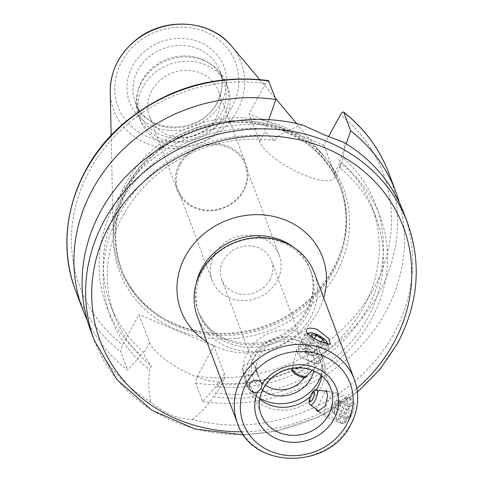 <?xml version="1.0" encoding="UTF-8"?>
<svg xmlns="http://www.w3.org/2000/svg" width="483" height="483" viewBox="0 0 483 483"><rect width="100%" height="100%" fill="white"/><g stroke="black" fill="none" stroke-linecap="round" stroke-linejoin="round"><path stroke-width="0.36" stroke-dasharray="2.42 1.81" d="M304.465 377.386A26.553 23.921 159.4 0 0 305.727 375.315A26.553 23.921 159.4 0 0 307.327 356.225A26.553 23.921 159.4 0 0 274.06 343.184A26.553 23.921 159.4 0 0 257.626 374.917A26.553 23.921 159.4 0 0 265.439 385.06M262.456 390.21A31.86 28.702 -20.6 0 1 255.996 353.592A31.86 28.702 -20.6 0 1 294.503 339.114A31.86 28.702 -20.6 0 1 313.769 370.908M254.927 371.475A6.635 5.977 159.4 0 0 255.332 366.706A6.635 5.977 159.4 0 0 247.012 363.439A6.635 5.977 159.4 0 0 242.907 371.373A6.635 5.977 159.4 0 0 248.606 375.104A6.635 5.977 159.4 0 0 254.927 371.475M306.162 352.161L297.16 352.65L300.257 357.076L309.651 361.435L317.186 363.614L317.077 362.491C315.707 358.911 312.066 355.47 306.162 352.161M321.769 375.804A37.173 33.484 159.4 0 0 320.193 360.258A37.173 33.484 159.4 0 0 302.43 342.236A37.173 33.484 159.4 0 0 261.52 349.112A37.173 33.484 159.4 0 0 250.611 386.424A37.173 33.484 159.4 0 0 259.667 399.157M309.923 397.008A37.173 33.484 159.4 0 0 316.063 390.047M316.45 409.487L325.168 391.115M197.39 316.558A62.392 56.209 159.4 0 0 275.57 347.211A62.392 56.209 159.4 0 0 314.185 272.635M350.537 398.481L348.485 397.165L343.123 404.452L337.659 421.852L341.704 423.374L347.845 417.234L350.537 398.481M282.452 242.738A59.735 53.818 159.4 0 0 216.704 253.792A59.735 53.818 159.4 0 0 199.171 313.757A59.735 53.818 159.4 0 0 274.03 343.099A59.735 53.818 159.4 0 0 310.998 271.7A59.735 53.818 159.4 0 0 282.452 242.738M343.582 413.895A11.417 3.586 -67.3 0 0 346.251 398.729A11.417 3.586 -67.3 0 0 344.904 398.861A11.417 3.586 -67.3 0 0 340.092 404.621A11.417 3.586 -67.3 0 0 336.579 418.737A11.417 3.586 -67.3 0 0 337.424 419.787A11.417 3.586 -67.3 0 0 343.582 413.895M327.426 343.129A11.417 3.423 28.7 0 0 315.791 334.562A11.417 3.423 28.7 0 0 308.903 332.986M307.574 333.638A11.417 3.423 28.7 0 0 307.526 333.717A11.417 3.423 28.7 0 0 307.514 334.936A11.417 3.423 28.7 0 0 319.281 343.836A11.417 3.423 28.7 0 0 326.532 345.345A11.417 3.423 28.7 0 0 327.552 344.681A11.417 3.423 28.7 0 0 327.685 344.131M269.828 279.856A26.553 23.921 159.4 0 0 271.428 260.772A26.553 23.921 159.4 0 0 248.618 245.859A26.553 23.921 159.4 0 0 223.333 260.373A26.553 23.921 159.4 0 0 221.727 279.464A26.553 23.921 159.4 0 0 244.543 294.376A26.553 23.921 159.4 0 0 269.828 279.856M303.885 339.567A40.355 36.358 159.4 0 0 259.474 347.035A40.355 36.358 159.4 0 0 247.628 387.547A40.355 36.358 159.4 0 0 298.198 407.368A40.355 36.358 159.4 0 0 323.175 359.135A40.355 36.358 159.4 0 0 303.885 339.567M321.086 375.255A40.355 36.358 159.4 0 0 320.736 352.662A40.355 36.358 159.4 0 0 301.452 333.095A40.355 36.358 159.4 0 0 257.041 340.563A40.355 36.358 159.4 0 0 245.195 381.075A40.355 36.358 159.4 0 0 259.818 398.294M214.343 254.692A35.845 32.289 -20.6 0 1 248.473 235.1A35.845 32.289 -20.6 0 1 279.277 255.229A35.845 32.289 -20.6 0 1 257.095 298.071A35.845 32.289 -20.6 0 1 212.176 280.466A35.845 32.289 -20.6 0 1 214.343 254.692M180.346 164.305A35.845 32.289 159.4 0 0 178.185 190.073A35.845 32.289 159.4 0 0 223.098 207.678A35.845 32.289 159.4 0 0 245.279 164.842A35.845 32.289 159.4 0 0 214.482 144.707A35.845 32.289 159.4 0 0 180.346 164.305M179.489 163.761A36.732 33.092 -20.6 0 1 214.47 143.68A36.732 33.092 -20.6 0 1 246.034 164.311A36.732 33.092 -20.6 0 1 223.303 208.215A36.732 33.092 -20.6 0 1 177.273 190.169A36.732 33.092 -20.6 0 1 179.489 163.761M151.904 90.412A36.732 33.092 159.4 0 0 149.688 116.82A36.732 33.092 159.4 0 0 195.718 134.866A36.732 33.092 159.4 0 0 218.449 90.961A36.732 33.092 159.4 0 0 186.885 70.331A36.732 33.092 159.4 0 0 151.904 90.412M323.858 145.142L334.363 173.077A42.745 12.812 -151.3 0 1 334.429 177.919A42.745 12.812 -151.3 0 1 297.13 171.894A42.745 12.812 -151.3 0 1 259.504 141.706L248.999 113.771L323.858 145.142L328.518 136.623M346.208 143.729L341.632 156.709L339.603 160.41L340.298 162.246L340.696 166.46L339.138 167.432L341.137 163.779C343.769 157.138 344.759 150.026 344.107 142.437M302.346 124.934C292.535 128.14 284.082 132.125 276.988 136.9L274.99 140.553C269.84 137.214 266.652 133.99 265.433 130.875L264.744 129.039L266.773 125.338L268.771 119.675M268.421 80.552L265.584 83.468L248.999 113.771M90.816 331.109A167.263 150.684 159.4 0 0 150.642 402.019C165.017 413.665 178.933 419.498 192.403 419.522A167.263 150.684 159.4 0 0 363.536 373.329A167.263 150.684 159.4 0 0 403.933 213.353M276.988 136.9A143.868 129.607 159.4 0 0 119.343 213.975A143.868 129.607 159.4 0 0 149.507 369.755C148.287 380.157 148.667 390.916 150.642 402.019M274.99 140.553A139.653 125.809 159.4 0 0 142.515 188.37A139.653 125.809 159.4 0 0 114.604 315.924A139.653 125.809 159.4 0 0 151.505 366.102L149.507 369.755M264.744 129.039A139.653 125.809 159.4 0 0 110.547 305.141A139.653 125.809 159.4 0 0 142.926 351.552L143.614 353.387C144.785 356.581 147.418 360.819 151.505 366.102M266.773 125.338A143.868 129.607 159.4 0 0 115.286 203.186A143.868 129.607 159.4 0 0 140.897 355.253L142.926 351.552M87.2 320.078A167.263 150.684 159.4 0 0 127.693 370.159L140.897 355.253M192.403 419.522C200.892 412.802 207.974 405.171 213.649 396.634L215.653 392.981L218.195 390.222L218.473 384.758L217.785 382.922L215.756 386.623L202.552 401.53L195.603 383.043L197.312 376.287L213.897 345.991L224.402 373.927A42.745 12.812 -151.3 0 1 224.468 378.769A42.745 12.812 -151.3 0 1 187.162 372.743A42.745 12.812 -151.3 0 1 149.543 342.556L139.038 314.62L122.447 344.916L120.744 351.672L127.693 370.159M213.897 345.991L139.038 314.62M213.649 396.634A143.868 129.607 159.4 0 0 371.3 319.565A143.868 129.607 159.4 0 0 341.137 163.779M283.895 126.806A118.015 106.32 159.4 0 0 113.215 235.034A118.015 106.32 159.4 0 0 158.835 315.429A118.015 106.32 159.4 0 0 342.441 246.384A118.015 106.32 159.4 0 0 323.779 155.852A118.015 106.32 159.4 0 0 283.895 126.806M284.028 129.619A116.82 105.24 159.4 0 0 155.454 151.227A116.82 105.24 159.4 0 0 121.161 268.494A116.82 105.24 159.4 0 0 160.235 316.335A116.82 105.24 159.4 0 0 341.982 247.984A116.82 105.24 159.4 0 0 339.851 186.257A116.82 105.24 159.4 0 0 284.028 129.619M202.552 401.53A167.263 150.684 159.4 0 0 399.387 202.673M215.756 386.623A143.868 129.607 159.4 0 0 367.243 308.776A143.868 129.607 159.4 0 0 341.632 156.709M217.785 382.922A139.653 125.809 159.4 0 0 371.976 206.827A139.653 125.809 159.4 0 0 339.603 160.41M215.653 392.981A139.653 125.809 159.4 0 0 348.128 345.17A139.653 125.809 159.4 0 0 376.034 217.61A139.653 125.809 159.4 0 0 339.138 167.432M205.474 64.788A46.73 42.099 159.4 0 0 154.047 73.434A46.73 42.099 159.4 0 0 140.33 120.339A46.73 42.099 159.4 0 0 198.887 143.294A46.73 42.099 159.4 0 0 227.807 87.441A46.73 42.099 159.4 0 0 205.474 64.788M203.856 60.472A46.73 42.099 159.4 0 0 137.854 91.335A46.73 42.099 159.4 0 0 138.706 116.023A46.73 42.099 159.4 0 0 197.263 138.977A46.73 42.099 159.4 0 0 226.183 83.13A46.73 42.099 159.4 0 0 210.552 63.991A46.73 42.099 159.4 0 0 203.856 60.472M202.214 59.391A45.136 40.663 159.4 0 0 138.464 89.198A45.136 40.663 159.4 0 0 139.291 113.046A45.136 40.663 159.4 0 0 195.85 135.222A45.136 40.663 159.4 0 0 223.78 81.277A45.136 40.663 159.4 0 0 208.686 62.79A45.136 40.663 159.4 0 0 202.214 59.391M313.817 335.051A13.276 3.979 28.7 0 0 306.222 333.632A13.276 3.979 28.7 0 0 305.033 334.405A13.276 3.979 28.7 0 0 319.529 346.51A13.276 3.979 28.7 0 0 328.319 347.156A13.276 3.979 28.7 0 0 328.331 345.737A13.276 3.979 28.7 0 0 313.817 335.051M326.979 343.932A10.62 3.182 -151.3 0 1 317.416 341.904A10.62 3.182 -151.3 0 1 308.589 334.659M322.203 342.181L319.541 341.867L312.809 337.617M311.269 361.592A13.276 3.979 -151.3 0 1 296.653 349.807A13.276 3.979 -151.3 0 1 296.773 349.487A13.276 3.979 -151.3 0 1 310.327 352.373A13.276 3.979 -151.3 0 1 320.06 362.238A13.276 3.979 -151.3 0 1 319.855 362.51A13.276 3.979 -151.3 0 1 311.269 361.592M304.87 349.65A6.635 1.986 28.7 0 0 305.129 350.084A6.635 1.986 28.7 0 0 315.055 355.518A6.635 1.986 28.7 0 0 316.413 355.077A6.635 1.986 28.7 0 0 311.547 350.145A6.635 1.986 28.7 0 0 304.773 348.702A6.635 1.986 28.7 0 0 304.87 349.65M315.906 353.266A6.635 1.986 -151.3 0 1 310.183 351.026A6.635 1.986 -151.3 0 1 306.083 347.428A6.635 1.986 -151.3 0 1 305.987 346.48A6.635 1.986 -151.3 0 1 307.707 346.07A6.635 1.986 -151.3 0 1 313.431 348.303A6.635 1.986 -151.3 0 1 317.53 351.902A6.635 1.986 -151.3 0 1 317.633 352.856A6.635 1.986 -151.3 0 1 315.906 353.266L313.455 352.976L306.91 349.082L305.262 345.78L310.158 346.359L316.709 350.247L318.357 353.556L315.906 353.266M314.445 338.529L310.158 346.359M321.328 341.813L316.709 350.247M311.342 334.671L305.262 345.78M312.99 337.973L306.91 349.082M319.541 341.867L313.455 352.976M324.437 342.447L318.357 353.556M340.877 422.716A13.276 4.166 112.7 0 1 343.745 408.099A13.276 4.166 112.7 0 1 351.986 399.121A13.276 4.166 112.7 0 1 352.838 400.009A13.276 4.166 112.7 0 1 352.97 400.341A13.276 4.166 112.7 0 1 350.7 412.971A13.276 4.166 112.7 0 1 343.286 423.446A13.276 4.166 112.7 0 1 341.729 423.603A13.276 4.166 112.7 0 1 340.877 422.716M344.397 421.418A10.62 3.333 -67.3 0 0 346.323 422.003A10.62 3.333 -67.3 0 0 352.258 413.623A10.62 3.333 -67.3 0 0 354.069 403.516A10.62 3.333 -67.3 0 0 347.482 408.165A10.62 3.333 -67.3 0 0 344.397 421.418M345.731 418.888L348.611 418.043L352.065 411.486L352.632 405.78L349.752 406.632L346.299 413.182L345.731 418.888L334.103 414.022L335.546 413.593A6.635 2.083 -67.3 0 0 338.716 409.892A6.635 2.083 -67.3 0 0 340.726 403.764A6.635 2.083 -67.3 0 0 340.123 401.343A6.635 2.083 -67.3 0 0 339.567 401.331A6.635 2.083 -67.3 0 0 336.397 405.038A6.635 2.083 -67.3 0 0 334.387 411.166A6.635 2.083 -67.3 0 0 334.991 413.587A6.635 2.083 -67.3 0 0 335.546 413.593L336.989 413.17L340.443 406.614L341.01 400.908L339.567 401.331L338.124 401.759L334.671 408.31L334.103 414.022M337.049 393.391A13.276 4.166 -67.3 0 0 336.204 392.504A13.276 4.166 -67.3 0 0 335.842 392.407A13.276 4.166 -67.3 0 0 327.226 403.136A13.276 4.166 -67.3 0 0 325.62 416.799A13.276 4.166 -67.3 0 0 325.94 416.992A13.276 4.166 -67.3 0 0 334.182 408.014A13.276 4.166 -67.3 0 0 337.049 393.391M334.073 404.06A6.635 2.083 112.7 0 1 336.319 400.938A6.635 2.083 112.7 0 1 337.798 400.371A6.635 2.083 112.7 0 1 337.152 407.296A6.635 2.083 112.7 0 1 332.666 412.609A6.635 2.083 112.7 0 1 332.032 411.16A6.635 2.083 112.7 0 1 334.073 404.06M348.611 418.043L336.989 413.17M346.299 413.182L334.671 408.31M349.752 406.632L338.124 401.759M352.632 405.78L341.01 400.908M352.065 411.486L340.443 406.614M250.611 386.424L261.152 414.468A37.173 33.484 -20.6 0 1 272.068 377.157A37.173 33.484 -20.6 0 1 312.978 370.28A37.173 33.484 -20.6 0 1 330.734 388.302L320.193 360.258M237.545 423.35A62.392 56.209 159.4 0 0 291.158 458.391A62.392 56.209 159.4 0 0 350.58 424.279A62.392 56.209 159.4 0 0 354.347 379.421M206.905 341.873A75.668 68.169 159.4 0 0 323.707 297.951M293.742 247.362A59.735 53.818 -20.6 0 1 310.08 269.254A59.735 53.818 -20.6 0 1 273.106 340.654A59.735 53.818 -20.6 0 1 198.247 311.312A59.735 53.818 -20.6 0 1 196.11 284.082M241.633 431.796A161.956 145.902 159.4 0 0 356.84 388.471M259.504 141.706L265.433 130.875M334.363 173.077L340.298 162.246M94.36 340.533A167.263 150.684 159.4 0 0 238.089 434.489A167.263 150.684 159.4 0 0 397.382 343.033A167.263 150.684 159.4 0 0 407.477 222.778M75.698 290.911A167.263 150.684 159.4 0 0 120.744 351.672M265.584 83.468A161.956 145.902 159.4 0 0 89.633 170.451A161.956 145.902 159.4 0 0 122.447 344.916M224.402 373.927L218.473 384.758M149.543 342.556L143.614 353.387M110.239 91.782A68.031 61.293 159.4 0 0 162.04 147.665A68.031 61.293 159.4 0 0 237.032 111.289A68.031 61.293 159.4 0 0 231.623 46.133M231.737 107.51A62.778 56.559 159.4 0 0 174.188 27.459A62.778 56.559 159.4 0 0 124.373 118.456A62.778 56.559 159.4 0 0 231.737 107.51M284.565 131.044A116.82 105.24 159.4 0 0 155.991 152.652A116.82 105.24 159.4 0 0 121.698 269.919A116.82 105.24 159.4 0 0 222.083 335.54A116.82 105.24 159.4 0 0 333.336 271.669A116.82 105.24 159.4 0 0 340.388 187.682A116.82 105.24 159.4 0 0 284.565 131.044M336.065 273.722A119.476 107.631 159.4 0 0 226.545 121.372A119.476 107.631 159.4 0 0 131.732 294.545A119.476 107.631 159.4 0 0 336.065 273.722M197.312 376.287A161.956 145.902 159.4 0 0 373.262 289.311A161.956 145.902 159.4 0 0 340.449 114.839M195.603 383.043A167.263 150.684 159.4 0 0 355.011 326.357A167.263 150.684 159.4 0 0 388.821 173.156M198.253 48.861A45.136 40.663 159.4 0 0 148.577 57.211A45.136 40.663 159.4 0 0 135.331 102.523A45.136 40.663 159.4 0 0 174.115 127.874A45.136 40.663 159.4 0 0 217.096 103.193A45.136 40.663 159.4 0 0 219.825 70.747A45.136 40.663 159.4 0 0 198.253 48.861M220.936 102.988A50.443 45.444 159.4 0 0 174.695 38.664A50.443 45.444 159.4 0 0 134.666 111.778A50.443 45.444 159.4 0 0 220.936 102.988M303.082 375.925A5.398 1.618 28.7 0 0 295.095 371.179A5.398 1.618 28.7 0 0 297.105 375.213A5.398 1.618 28.7 0 0 303.082 375.925M292.275 368.825A7.963 2.385 -151.3 0 1 298.742 369.501A7.963 2.385 -151.3 0 1 306.198 375.14A7.963 2.385 -151.3 0 1 306.192 376.444M316.57 390.071A7.963 2.5 -67.3 0 0 311.402 396.501A7.963 2.5 -67.3 0 0 310.436 404.7M242.907 371.373L249.397 388.634M255.332 366.706L261.822 383.961M310.998 271.7L310.08 269.254C317.283 285.996 312.302 312.724 288.701 330.444C276.348 339.295 262.661 343.642 247.634 343.479C223.001 341.795 206.543 331.072 198.247 311.312L199.171 313.757M336.579 418.737L337.659 421.852M344.904 398.861L348.485 397.165M346.251 398.729L326.423 390.421M337.424 419.787L317.597 411.48M326.532 345.345L330.414 344.415M307.514 334.936L306.421 331.791M307.526 333.717L297.16 352.65M327.552 344.681L317.186 363.614M221.727 279.464L257.626 374.917M271.428 260.772L307.327 356.225M245.195 381.075L247.628 387.547M320.736 352.662L323.175 359.135M279.277 255.229L245.279 164.842M212.176 280.466L178.185 190.073M246.034 164.311L218.449 90.961M177.273 190.169L149.688 116.82M340.702 166.466L334.429 177.919M110.547 305.141L114.604 315.924M224.468 378.769L218.195 390.222M111.144 135.349L113.215 235.034M259.649 79.502L275.395 98.248M296.647 123.551L323.779 155.852M341.982 247.984L342.441 246.384M160.235 316.335L158.835 315.429M121.161 268.494L121.698 269.919C111.344 240.673 114.314 211.687 130.615 182.96C142.304 163.483 158.623 148.178 179.561 137.045C239.188 103.664 320.851 129.583 340.388 187.682L339.851 186.257M371.976 206.827L376.034 217.61M243.661 434.911L275.992 431.295L319.221 416.744L357.366 392.148M138.706 116.023L140.33 120.339M226.183 83.13L227.807 87.441M138.464 89.198L137.854 91.335M208.686 62.79L210.552 63.991M223.78 81.277L219.825 70.747C223.611 81.295 222.699 91.909 217.09 102.595C201.381 135.415 144.948 134.775 135.331 102.523L139.291 113.046M308.239 333.149L306.222 333.632M327.649 343.775L328.331 345.737M305.033 334.405L296.773 349.487M328.319 347.156L320.06 362.238M312.235 370.286L319.855 362.51M292.372 368.396L296.653 349.807M305.129 350.084L308.764 355.228L315.055 355.518M316.413 355.077L317.633 352.856M304.773 348.702L305.987 346.48M354.069 403.516L352.97 400.341M346.323 422.003L343.286 423.446M351.986 399.121L336.204 392.504M341.729 423.603L325.94 416.992M319.082 411.588L325.62 416.799M327.088 391.345L335.842 392.407M336.319 400.938L331.743 405.026L332.032 411.16M332.666 412.609L334.991 413.587M337.798 400.371L340.123 401.343"/><path stroke-width="0.72" d="M265.439 385.06A26.553 23.921 159.4 0 0 304.465 377.386M313.769 370.908A31.86 28.702 -20.6 0 1 310.865 378.557A31.86 28.702 -20.6 0 1 262.456 390.21M261.351 388.555L257.662 391.912A6.635 5.977 -20.6 0 1 249.397 388.634A6.635 5.977 -20.6 0 1 253.503 380.701A6.635 5.977 -20.6 0 1 261.822 383.961A6.635 5.977 -20.6 0 1 261.895 384.178L261.351 388.555M259.667 399.157A37.173 33.484 159.4 0 0 309.923 397.008M316.063 390.047A37.173 33.484 159.4 0 0 321.769 375.804M325.168 391.115L326.423 390.421L327.655 396.114L325.168 406.179L317.597 411.48L316.619 410.435L316.45 409.487M306.457 331.881C305.781 327.951 309.319 327.106 317.077 329.346L328.82 338.565L330.414 344.415L321.847 342.03C313.709 338.77 308.577 335.389 306.457 331.881L306.421 331.791M354.347 379.421L314.185 272.635A62.392 56.209 159.4 0 0 284.372 242.388A62.392 56.209 159.4 0 0 215.702 253.925A62.392 56.209 159.4 0 0 197.39 316.558L237.545 423.35C252.054 469.343 328.881 469.989 350.586 424.883C358.513 409.868 359.769 394.714 354.347 379.421A62.392 56.209 159.4 0 0 324.534 349.173A62.392 56.209 159.4 0 0 255.863 360.716A62.392 56.209 159.4 0 0 237.545 423.35M308.903 332.986A11.417 3.423 28.7 0 0 307.574 333.638M327.685 344.131A11.417 3.423 28.7 0 0 327.426 343.129M259.818 398.294A40.355 36.358 159.4 0 0 321.086 375.255M357.366 392.148L379.801 369.555L397.394 343.636C418.513 303.584 421.876 263.295 407.477 222.778L403.933 213.353A167.263 150.684 159.4 0 0 344.107 142.437L325.119 135.21L302.346 124.934A167.263 150.684 159.4 0 0 131.213 171.133A167.263 150.684 159.4 0 0 90.816 331.109L94.36 340.533L117.097 379.753L151.777 410.182L195.259 429.121L243.661 434.911M328.518 136.623L340.449 114.839C342 112.195 343.111 111.38 343.775 112.394L350.73 130.881L346.208 143.729M388.821 173.156C379.553 148.867 364.46 128.49 343.528 112.026L343.775 112.394A167.263 150.684 159.4 0 1 388.821 173.156L395.77 191.642A167.263 150.684 159.4 0 0 350.73 130.881M268.771 119.675L275.871 99.51L268.421 80.552C214.144 73.935 165.76 88.323 123.274 123.708C73.621 165.983 53.824 235.076 75.698 290.911L82.653 309.398A167.263 150.684 159.4 0 0 87.2 320.078M275.871 99.51A167.263 150.684 159.4 0 0 116.463 156.202A167.263 150.684 159.4 0 0 82.653 309.398M399.387 202.673A167.263 150.684 159.4 0 0 395.77 191.642M308.589 334.659A10.62 3.182 -151.3 0 1 309.525 332.841A10.62 3.182 -151.3 0 1 315.604 333.976A10.62 3.182 -151.3 0 1 327.214 342.525A10.62 3.182 -151.3 0 1 326.979 343.932M312.809 337.617L311.342 334.671L316.238 335.25L322.789 339.138L324.437 342.447L322.203 342.181M316.238 335.25L314.445 338.529M322.789 339.138L321.328 341.813M346.74 424.491A57.085 51.427 -20.6 0 1 249.119 434.434A57.085 51.427 -20.6 0 1 294.413 351.702A57.085 51.427 -20.6 0 1 346.74 424.491M257.662 391.912A42.48 38.272 159.4 0 0 279.349 439.886A42.48 38.272 159.4 0 0 333.952 419.129A42.48 38.272 159.4 0 0 318.219 368.897A42.48 38.272 159.4 0 0 261.895 384.178M328.494 415.024A37.173 33.484 -20.6 0 1 293.096 435.346A37.173 33.484 -20.6 0 1 261.152 414.468C254.106 397.666 266.628 375.182 287.089 369.61C295.21 367.261 303.082 367.309 310.702 369.743C320.537 373.19 327.214 379.378 330.734 388.302A37.173 33.484 -20.6 0 1 328.494 415.024M196.11 284.082A59.735 53.818 -20.6 0 1 201.858 268.361A59.735 53.818 -20.6 0 1 281.535 240.292A59.735 53.818 -20.6 0 1 293.742 247.362M323.707 297.951A75.668 68.169 159.4 0 0 279.355 217.96A75.668 68.169 159.4 0 0 185.472 256.044A75.668 68.169 159.4 0 0 206.905 341.873M356.84 388.471A161.956 145.902 159.4 0 0 393.542 343.244A161.956 145.902 159.4 0 0 305.467 141.332A161.956 145.902 159.4 0 0 94.958 264.044A161.956 145.902 159.4 0 0 241.633 431.796M407.477 222.778A167.263 150.684 159.4 0 0 327.552 141.682A167.263 150.684 159.4 0 0 143.457 172.624A167.263 150.684 159.4 0 0 94.36 340.533M268.916 81.023A167.263 150.684 159.4 0 0 109.508 137.715A167.263 150.684 159.4 0 0 75.698 290.911M208.632 29.391A68.031 61.293 159.4 0 0 110.239 91.782C110.39 70.711 119.307 53.148 136.985 39.105C165.222 16.579 210.642 19.767 231.623 46.133A68.031 61.293 159.4 0 0 208.632 29.391M292.275 368.825C288.84 371.656 305.25 380.996 306.192 376.444A7.963 2.385 -151.3 0 1 301.042 375.895A7.963 2.385 -151.3 0 1 292.275 368.825L292.372 368.396M312.924 398.723A5.398 1.697 112.7 0 1 309.41 399.755A5.398 1.697 112.7 0 1 313.618 391.761A5.398 1.697 112.7 0 1 312.924 398.723M315.097 400.383A7.963 2.5 -67.3 0 0 317.295 390.662A7.963 2.5 -67.3 0 0 316.57 390.071C313.129 386.986 305.866 404.422 310.436 404.7A7.963 2.5 -67.3 0 0 315.097 400.383M110.239 91.782L111.144 135.349M231.623 46.133L259.649 79.502M275.395 98.248L296.647 123.551M309.525 332.841L308.239 333.149M327.214 342.525L327.649 343.775M306.192 376.444L312.235 370.286M310.436 404.7L319.082 411.588M316.57 390.071L327.088 391.345"/></g></svg>
